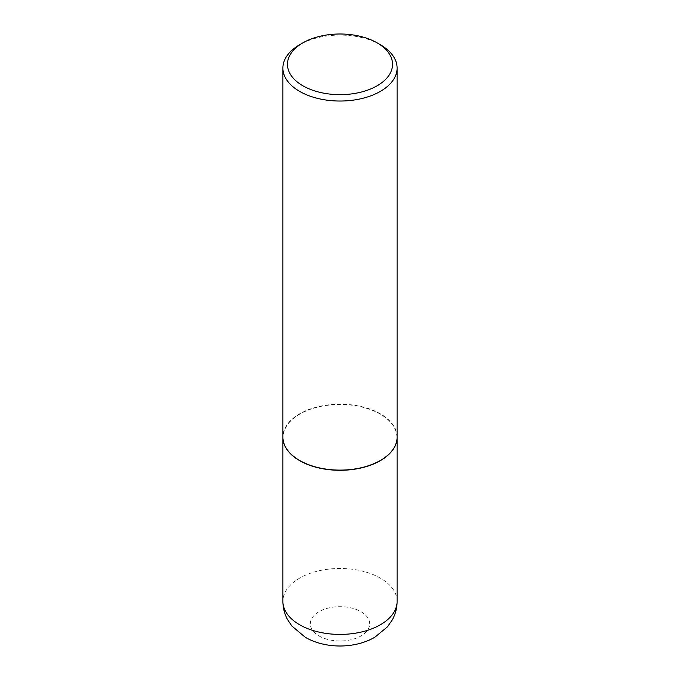 <?xml version="1.0" encoding="UTF-8"?>
<svg xmlns="http://www.w3.org/2000/svg" width="680" height="680" viewBox="0 0 680 680"><rect width="100%" height="100%" fill="white"/><g stroke="black" fill="none" stroke-linecap="round" stroke-linejoin="round"><path stroke-width="0.51" stroke-dasharray="3.4 2.55" d="M397.103 437.231A57.103 32.971 0 0 0 380.375 414.018A57.103 32.971 0 0 0 318.223 406.852A57.103 32.971 0 0 0 282.897 437.231M380.298 460.496A56.873 32.836 0 0 0 380.214 414.111A56.873 32.836 0 0 0 299.786 414.111A56.873 32.836 0 0 0 299.786 460.547M397.103 437.138A57.103 32.971 0 0 0 380.375 413.831A57.103 32.971 0 0 0 318.147 406.683A57.103 32.971 0 0 0 282.897 437.138M380.375 44.752A57.103 32.971 0 0 0 299.625 44.752M397.103 601.452A57.103 32.971 0 0 0 380.375 578.136A57.103 32.971 0 0 0 318.147 570.987A57.103 32.971 0 0 0 282.897 601.452M319.005 635.953A29.691 17.145 0 0 0 360.995 635.953A29.691 17.145 0 0 0 360.995 611.702A29.691 17.145 0 0 0 319.005 611.702A29.691 17.145 0 0 0 319.005 635.953"/><path stroke-width="1.02" d="M282.897 437.231A57.103 32.971 0 0 0 282.897 437.325A57.103 32.971 0 0 0 299.625 460.64A57.103 32.971 0 0 0 361.853 467.789A57.103 32.971 0 0 0 397.103 437.325A57.103 32.971 0 0 0 397.103 437.231M302.855 42.883A52.538 30.328 0 0 0 302.855 85.782A52.538 30.328 0 0 0 377.145 85.782A52.538 30.328 0 0 0 377.145 42.883A52.538 30.328 0 0 0 302.855 42.883L299.625 44.752A57.103 32.971 0 0 0 282.897 68.059L282.897 437.138A57.103 32.971 0 0 0 299.625 460.454L299.786 460.547A56.873 32.836 0 0 0 380.214 460.547A56.873 32.836 0 0 0 380.298 460.496M299.786 460.547L299.625 460.454A57.103 32.971 0 0 0 380.375 460.454A57.103 32.971 0 0 0 397.103 437.138L397.103 68.059A57.103 32.971 0 0 0 380.375 44.752L377.145 42.883L380.375 44.752M282.897 68.059A57.103 32.971 0 0 0 299.625 91.375A57.103 32.971 0 0 0 361.853 98.523A57.103 32.971 0 0 0 397.103 68.059M397.103 601.452C397.06 607.92 395.497 613.989 392.42 619.659L387.549 626.739L374.892 637.194C354.832 648.899 325.423 648.933 305.303 637.304L291.822 625.983L287.343 619.225C284.418 613.666 282.94 607.741 282.897 601.452A57.103 32.971 0 0 0 299.625 624.759A57.103 32.971 0 0 0 361.853 631.907A57.103 32.971 0 0 0 397.103 601.452L397.103 437.325M282.897 601.452L282.897 437.325"/></g></svg>
